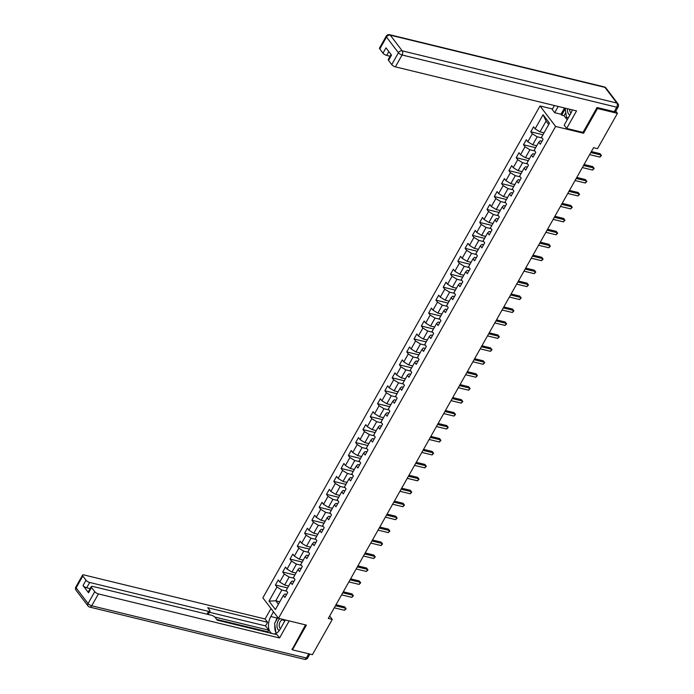 <?xml version="1.0" encoding="UTF-8"?>
<svg xmlns="http://www.w3.org/2000/svg" width="694" height="694" viewBox="0 0 694 694"><rect width="100%" height="100%" fill="white"/><g stroke="black" fill="none" stroke-linecap="round" stroke-linejoin="round"><path stroke-width="1.04" d="M540.019 105.965L262.87 597.829L278.459 618.311L555.616 126.447L540.019 105.965L552.467 108.984M286.613 594.42L284.87 593.995L283.36 595.435L284.904 597.447L287.706 592.468L286.171 590.447L290.656 582.483L292.2 584.504L295.002 579.525L293.467 577.503L297.952 569.531L299.496 571.552L302.298 566.573L300.762 564.552L305.247 556.588L306.791 558.609L309.593 553.63L308.058 551.609L312.543 543.636L314.087 545.658L316.889 540.678L315.354 538.657L319.839 530.693L321.383 532.706L324.185 527.726L322.649 525.705L327.134 517.741L328.678 519.763L331.48 514.783L329.945 512.762L334.439 504.79L335.974 506.811L338.776 501.831L337.241 499.81L341.734 491.846L343.27 493.868L346.072 488.888L344.536 486.867L349.03 478.895L350.565 480.916L353.367 475.937L351.832 473.915L356.326 465.952L357.861 467.973L360.663 462.985L359.128 460.963L363.621 453L365.157 455.021L367.959 450.042L366.423 448.02L370.917 440.048L372.452 442.069L375.254 437.09L373.719 435.069L378.213 427.105L379.748 429.126L382.559 424.147L381.015 422.126L385.508 414.153L387.044 416.174L389.855 411.195L388.31 409.174L392.804 401.21L394.339 403.231L397.15 398.243L395.606 396.231L400.1 388.258L401.635 390.28L404.446 385.3L402.902 383.279L407.395 375.307L408.931 377.328L411.742 372.348L410.197 370.327L414.691 362.363L416.227 364.385L419.037 359.405L417.493 357.384L421.987 349.412L423.522 351.433L426.333 346.453L424.789 344.432L429.282 336.469L430.818 338.49L433.629 333.502L432.084 331.489L436.578 323.517L438.114 325.538L440.924 320.559L439.38 318.537L443.874 310.565L445.409 312.586L448.22 307.607L446.684 305.586L451.169 297.622L452.705 299.643L455.516 294.664L453.98 292.642L458.465 284.67L460.001 286.691L462.811 281.712L461.276 279.691L465.761 271.727L467.296 273.748L470.107 268.76L468.571 266.748L473.056 258.775L474.592 260.797L477.403 255.817L475.867 253.796L480.352 245.823L481.896 247.845L484.698 242.865L483.163 240.844L487.648 232.88L489.192 234.902L491.994 229.922L490.458 227.901L494.943 219.929L496.488 221.95L499.29 216.97L497.754 214.949L502.239 206.986L503.783 209.007L506.585 204.027L505.05 202.006L509.535 194.034L511.079 196.055L513.881 191.076L512.346 189.054L516.83 181.082L518.375 183.103L521.177 178.124L519.641 176.103L524.126 168.139L525.67 170.16L528.472 165.181L526.937 163.159L531.422 155.187L532.966 157.208L535.768 152.229L534.233 150.208L538.718 142.244L540.262 144.265L543.064 139.286L541.528 137.265L549.475 123.15L543.072 114.736L546.083 121.042L540.001 131.834L544.035 132.814M283.36 595.435L275.414 609.54L269.003 601.125L276.958 587.011L275.423 584.999L287.576 587.948M543.072 114.736L535.126 128.85L533.582 126.828L530.78 131.808L532.315 133.829L527.83 141.793L526.286 139.772L523.484 144.751L525.02 146.772L520.526 154.745L518.991 152.723L516.189 157.703L517.724 159.724L513.23 167.688L511.695 165.666L508.893 170.646L510.428 172.667L505.935 180.64L504.399 178.618L501.597 183.598L503.133 185.619L498.639 193.591L497.104 191.57L494.301 196.549L495.837 198.571L491.343 206.534L489.808 204.513L487.006 209.493L488.541 211.514L484.048 219.486L482.512 217.465L479.71 222.444L481.246 224.466L476.752 232.429L475.216 230.408L472.406 235.387L473.95 237.409L469.456 245.381L467.921 243.36L465.11 248.339L466.654 250.361L462.161 258.324L460.625 256.312L457.814 261.291L459.359 263.312L454.865 271.276L453.329 269.255L450.519 274.234L452.063 276.255L447.569 284.228L446.034 282.206L443.223 287.186L444.767 289.207L440.274 297.171L438.738 295.15L435.927 300.129L437.472 302.15L432.978 310.123L431.442 308.101L428.632 313.081L430.176 315.102L425.682 323.066L424.147 321.053L421.336 326.033L422.88 328.054L418.387 336.017L416.851 333.996L414.04 338.976L415.585 340.997L411.091 348.969L409.555 346.948L406.745 351.927L408.28 353.949L403.795 361.912L402.26 359.891L399.449 364.871L400.985 366.892L396.5 374.864L394.964 372.843L392.153 377.822L393.689 379.844L389.204 387.807L387.668 385.795L384.858 390.774L386.393 392.795L381.908 400.759L380.364 398.738L377.562 403.717L379.098 405.738L374.613 413.711L373.068 411.689L370.266 416.669L371.802 418.69L367.317 426.654L365.773 424.633L362.971 429.612L364.506 431.633L360.021 439.606L358.477 437.584L355.675 442.564L357.21 444.585L352.726 452.549L351.181 450.527L348.379 455.516L349.915 457.528L345.43 465.501L343.886 463.479L341.084 468.459L342.619 470.48L338.134 478.452L336.59 476.431L333.788 481.41L335.323 483.432L330.838 491.395L329.294 489.374L326.492 494.354L328.028 496.375L323.543 504.347L321.999 502.326L319.197 507.305L320.732 509.327L316.247 517.29L314.703 515.269L311.901 520.257L313.436 522.27L308.943 530.242L307.407 528.221L304.605 533.2L306.141 535.221L301.647 543.194L300.112 541.173L297.31 546.152L298.845 548.173L294.351 556.137L292.816 554.116L290.014 559.095L291.549 561.116L287.056 569.089L285.52 567.067L282.718 572.047L284.254 574.068L279.76 582.032L278.225 580.011L275.423 584.999M582.891 132.372L583.541 133.239L597.482 108.507L617.434 113.356L597.551 148.629L593.561 147.666L328.288 618.449L332.279 619.421L329.676 615.994M290.656 582.483L292.165 581.043L293.909 581.468M288.669 586.005L284.644 585.025L289.129 577.061L294.03 578.249M279.76 582.032L284.644 585.025M284.254 574.068L289.129 577.061M297.952 569.531L299.461 568.1L301.205 568.516M295.965 573.062L291.94 572.082L296.425 564.109L301.326 565.306M287.056 569.089L291.94 572.082M291.549 561.116L296.425 564.109M305.247 556.588L306.757 555.148L308.5 555.573M303.261 560.11L299.235 559.13L303.72 551.157L308.63 552.355M294.351 556.137L299.235 559.13M298.845 548.173L303.72 551.157M312.543 543.636L314.052 542.196L315.796 542.621M310.556 547.158L306.531 546.178L311.016 538.214L315.926 539.403M301.647 543.194L306.531 546.178M306.141 535.221L311.016 538.214M319.839 530.693L321.348 529.253L323.092 529.678M317.861 534.215L313.827 533.235L318.312 525.263L323.222 526.46M308.943 530.242L313.827 533.235M313.436 522.27L318.312 525.263M327.134 517.741L328.644 516.301L330.387 516.726M325.156 521.263L321.122 520.283L325.607 512.319L330.518 513.508M316.247 517.29L321.122 520.283M320.732 509.327L325.607 512.319M334.439 504.79L335.939 503.358L337.683 503.775M332.452 508.32L328.418 507.34L332.903 499.368L337.813 500.565M323.543 504.347L328.418 507.34M328.028 496.375L332.903 499.368M341.734 491.846L343.235 490.406L344.979 490.832M339.748 495.369L335.714 494.388L340.199 486.416L345.109 487.613M330.838 491.395L335.714 494.388M335.323 483.432L340.199 486.416M349.03 478.895L350.531 477.455L352.274 477.88M347.043 482.417L343.01 481.436L347.494 473.473L352.405 474.661M338.134 478.452L343.01 481.436M342.619 470.48L347.494 473.473M356.326 465.952L357.826 464.512L359.57 464.937M354.339 469.474L350.305 468.493L354.79 460.521L359.7 461.718M345.43 465.501L350.305 468.493M349.915 457.528L354.79 460.521M363.621 453L365.122 451.56L366.866 451.985M361.635 456.522L357.601 455.542L362.094 447.578L366.996 448.766M352.726 452.549L357.601 455.542M357.21 444.585L362.094 447.578M370.917 440.048L372.418 438.617L374.161 439.033M368.93 443.579L364.897 442.599L369.39 434.626L374.292 435.823M360.021 439.606L364.897 442.599M364.506 431.633L369.39 434.626M378.213 427.105L379.713 425.665L381.457 426.09M376.226 430.627L372.192 429.647L376.686 421.674L381.587 422.872M367.317 426.654L372.192 429.647M371.802 418.69L376.686 421.674M385.508 414.153L387.009 412.713L388.753 413.138M383.522 417.675L379.488 416.695L383.982 408.731L388.883 409.92M374.613 413.711L379.488 416.695M379.098 405.738L383.982 408.731M392.804 401.21L394.305 399.77L396.048 400.195M390.817 404.732L386.784 403.752L391.277 395.78L396.179 396.977M381.908 400.759L386.784 403.752M386.393 392.795L391.277 395.78M400.1 388.258L401.6 386.818L403.344 387.243M398.113 391.78L394.079 390.8L398.573 382.836L403.474 384.025M389.204 387.807L394.079 390.8M393.689 379.844L398.573 382.836M407.395 375.307L408.896 373.875L410.64 374.292M405.409 378.837L401.375 377.857L405.869 369.885L410.77 371.082M396.5 374.864L401.375 377.857M400.985 366.892L405.869 369.885M414.691 362.363L416.2 360.923L417.935 361.348M412.704 365.885L408.671 364.905L413.164 356.942L418.066 358.13M403.795 361.912L408.671 364.905M408.28 353.949L413.164 356.942M421.987 349.412L423.496 347.972L425.231 348.397M420 352.934L415.966 351.953L420.46 343.99L425.361 345.178M411.091 348.969L415.966 351.953M415.585 340.997L420.46 343.99M429.282 336.469L430.792 335.029L432.527 335.454M427.296 339.991L423.262 339.01L427.756 331.038L432.657 332.235M418.387 336.017L423.262 339.01M422.88 328.054L427.756 331.038M436.578 323.517L438.088 322.077L439.823 322.502M434.591 327.039L430.558 326.059L435.051 318.095L439.953 319.283M425.682 323.066L430.558 326.059M430.176 315.102L435.051 318.095M443.874 310.565L445.383 309.134L447.127 309.55M441.887 314.096L437.853 313.115L442.347 305.143L447.248 306.34M432.978 310.123L437.853 313.115M437.472 302.15L442.347 305.143M451.169 297.622L452.679 296.182L454.423 296.607M449.183 301.144L445.149 300.164L449.643 292.2L454.544 293.389M440.274 297.171L445.149 300.164M444.767 289.207L449.643 292.2M458.465 284.67L459.975 283.23L461.718 283.655M456.479 288.192L452.445 287.212L456.938 279.248L461.84 280.437M447.569 284.228L452.445 287.212M452.063 276.255L456.938 279.248M465.761 271.727L467.27 270.287L469.014 270.712M463.774 275.249L459.74 274.269L464.234 266.296L469.135 267.494M454.865 271.276L459.74 274.269M459.359 263.312L464.234 266.296M473.056 258.775L474.566 257.335L476.31 257.76M471.07 262.297L467.036 261.317L471.53 253.353L476.431 254.542M462.161 258.324L467.036 261.317M466.654 250.361L471.53 253.353M480.352 245.823L481.862 244.392L483.605 244.809M478.366 249.354L474.332 248.374L478.825 240.402L483.727 241.599M469.456 245.381L474.332 248.374M473.95 237.409L478.825 240.402M487.648 232.88L489.157 231.44L490.901 231.865M485.661 236.402L481.636 235.422L486.121 227.459L491.022 228.647M476.752 232.429L481.636 235.422M481.246 224.466L486.121 227.459M494.943 219.929L496.453 218.489L498.197 218.914M492.957 223.459L488.932 222.47L493.417 214.507L498.318 215.695M484.048 219.486L488.932 222.47M488.541 211.514L493.417 214.507M502.239 206.986L503.749 205.545L505.492 205.971M500.253 210.508L496.227 209.527L500.712 201.555L505.614 202.752M491.343 206.534L496.227 209.527M495.837 198.571L500.712 201.555M509.535 194.034L511.044 192.594L512.788 193.019M507.548 197.556L503.523 196.576L508.008 188.612L512.909 189.8M498.639 193.591L503.523 196.576M503.133 185.619L508.008 188.612M516.83 181.082L518.34 179.651L520.084 180.076M514.844 184.613L510.819 183.632L515.304 175.66L520.214 176.857M505.935 180.64L510.819 183.632M510.428 172.667L515.304 175.66M524.126 168.139L525.636 166.699L527.379 167.124M522.14 171.661L518.114 170.681L522.599 162.717L527.509 163.905M513.23 167.688L518.114 170.681M517.724 159.724L522.599 162.717M531.422 155.187L532.931 153.747L534.675 154.172M529.444 158.718L525.41 157.729L529.895 149.765L534.805 150.954M520.526 154.745L525.41 157.729M525.02 146.772L529.895 149.765M538.718 142.244L540.227 140.804L541.971 141.229M536.74 145.766L532.706 144.786L537.191 136.813L542.101 138.011M527.83 141.793L532.706 144.786M532.315 133.829L537.191 136.813M535.126 128.85L540.001 131.834M597.482 108.507L596.909 107.761M617.434 113.356L615.786 111.196M291.888 649.098L292.452 649.844L312.404 654.694L332.279 619.421M292.452 649.844L306.392 625.103L278.459 618.311M583.541 133.239L555.616 126.447M548.711 124.504L546.083 121.042M279.786 601.776L275.752 600.796L278.389 604.257M286.735 591.201L281.833 590.004L275.752 600.796L269.003 601.125M276.958 587.011L281.833 590.004M530.78 131.808L542.934 134.766M523.484 144.751L535.638 147.709M516.189 157.703L528.342 160.661M508.893 170.646L521.047 173.604M501.597 183.598L513.751 186.556M494.301 196.549L506.455 199.508M487.006 209.493L499.159 212.451M479.71 222.444L491.864 225.403M472.406 235.387L484.568 238.346M465.11 248.339L477.272 251.297M457.814 261.291L469.977 264.241M450.519 274.234L462.681 277.192M443.223 287.186L455.385 290.144M435.927 300.129L448.09 303.087M428.632 313.081L440.794 316.039M421.336 326.033L433.498 328.982M414.04 338.976L426.203 341.934M406.745 351.927L418.907 354.886M399.449 364.871L411.611 367.829M392.153 377.822L404.316 380.78M384.858 390.774L397.02 393.724M377.562 403.717L389.724 406.675M370.266 416.669L382.429 419.627M362.971 429.612L375.124 432.57M355.675 442.564L367.829 445.522M348.379 455.516L360.533 458.465M341.084 468.459L353.237 471.417M333.788 481.41L345.942 484.369M326.492 494.354L338.646 497.312M319.197 507.305L331.35 510.264M311.901 520.257L324.055 523.207M304.605 533.2L316.759 536.158M297.31 546.152L309.463 549.11M290.014 559.095L302.168 562.053M282.718 572.047L294.872 575.005M590.811 152.55L601.073 155.04L599.902 157.113L589.64 154.623M591.375 151.552L600.024 153.66L601.446 155.499L599.902 157.113M600.024 153.66L601.446 155.499M568.412 117.65L566.538 117.451L565.168 108.151M568.282 117.876L566.538 117.451M567.579 108.741A6.61 3.895 -76.3 0 0 569.965 114.892M569.748 109.27A4.52 2.663 -76.3 0 0 571.049 112.948M284.956 620.696A6.61 3.895 -76.3 0 0 284.705 619.837M284.523 621.468A4.52 2.663 -76.3 0 0 283.065 619.933A4.52 2.663 -76.3 0 0 281.417 620.341A4.52 2.663 -76.3 0 0 279.24 624.669A4.52 2.663 -76.3 0 0 280.523 628.564M276.576 633.119L276.004 633.058L274.59 623.403L277.886 617.556M276.481 633.171L276.004 633.058M279.769 618.632A6.61 3.895 -76.3 0 0 276.967 625.337A6.61 3.895 -76.3 0 0 279.335 630.473M565.818 112.593L564.066 115.707L561.672 115.126L561.004 114.241L554.697 112.706L552.207 109.444L554.411 105.54M554.697 112.706L558.21 106.46M614.207 111.682L616.732 107.197A3.045 1.058 29.4 0 0 618.128 107.032L615.604 111.517A3.045 1.058 -150.6 0 1 614.207 111.682L597.057 107.509L583.021 132.407L566.668 128.433L564.179 125.163L570.815 113.374A11.434 6.74 -76.3 0 0 572.307 109.886M566.668 128.433L576.532 110.919L395.389 66.858A3.045 1.058 -150.6 0 1 391.737 64.62L388.527 60.413A3.045 1.058 -150.6 0 1 388.267 59.493L391.078 54.514M564.066 115.707L567.189 119.81M388.831 51.564L386.671 55.399A3.045 1.058 -150.6 0 1 383.01 53.16L379.809 48.953A3.045 1.058 -150.6 0 1 379.54 48.033L386.228 36.166A3.045 1.058 29.4 0 0 386.497 37.077L379.809 48.953M388.527 60.413L391.52 55.095L386.003 47.843L383.01 53.16M386.671 55.399L390.106 56.24M561.004 114.241L564.517 107.995M565.263 108.758L561.672 115.126M285.355 619.994L280.289 628.981A11.434 6.74 -76.3 0 1 274.035 633.978M275.613 621.581A11.434 6.74 -76.3 0 1 277.114 618.059L270.807 616.524A11.434 6.74 -76.3 0 0 271.744 633.414M270.807 616.524L273.488 611.778M270.998 608.508L265.091 618.987L267.58 622.258L207.732 607.701L209.709 610.304A3.045 1.058 29.4 0 1 209.978 611.214A3.045 1.058 29.4 0 1 208.582 611.379L89.682 582.466L86.689 587.775A3.045 1.058 -150.6 0 1 83.028 585.528L88.554 592.78A3.045 1.058 -150.6 0 1 88.294 591.869L91.287 586.56A3.045 1.058 29.4 0 0 91.547 587.471L94.748 591.678A3.045 1.058 29.4 0 0 98.409 593.925L91.721 605.793L306.375 657.999L308.743 653.8M268.431 632.607L267.832 631.826L268.769 630.169L265.524 625.91L267.58 622.258M91.287 586.56A3.045 1.058 29.4 0 1 92.675 586.395L211.575 615.309A3.045 1.058 29.4 0 1 215.235 617.556L217.213 620.158L277.062 634.715L279.552 637.977L98.409 593.925M289.164 620.913L279.552 637.977M265.091 618.987L83.957 574.936A3.045 1.058 29.4 0 0 82.56 575.092A3.045 1.058 29.4 0 0 82.82 576.011L86.03 580.219A3.045 1.058 29.4 0 0 89.682 582.466M292.148 649.445L305.525 624.895M268.769 630.169L214.75 617.027M267.832 631.826L216.623 619.378M90.125 588.607L86.689 587.775M265.524 625.91L209.388 612.255M274.859 625.268A11.434 6.74 -76.3 0 0 275.934 632.581M277.114 618.059L277.6 617.183M583.515 165.493L593.778 167.991L592.607 170.065L582.344 167.566M584.079 164.504L592.728 166.603L594.151 168.451L592.607 170.065M592.728 166.603L594.151 168.451M576.22 178.445L586.482 180.934L585.311 183.016L575.048 180.518M576.783 177.447L585.432 179.555L586.855 181.394L585.311 183.016M585.432 179.555L586.855 181.394M568.924 191.388L579.186 193.886L578.015 195.96L567.753 193.47M569.488 190.399L578.137 192.498L579.559 194.346L578.015 195.96M578.137 192.498L579.559 194.346M561.628 204.34L571.891 206.838L570.72 208.911L560.457 206.413M562.183 203.351L570.841 205.45L572.264 207.298L570.72 208.911M570.841 205.45L572.264 207.298M554.332 217.291L564.595 219.781L563.424 221.854L553.161 219.365M554.888 216.294L563.545 218.402L564.968 220.241L563.424 221.854M563.545 218.402L564.968 220.241M547.037 230.234L557.299 232.733L556.128 234.806L545.866 232.308M547.592 229.246L556.241 231.345L557.672 233.193L556.128 234.806M556.241 231.345L557.672 233.193M539.741 243.186L550.004 245.676L548.833 247.758L538.57 245.26M540.296 242.189L548.945 244.297L550.377 246.136L548.833 247.758M548.945 244.297L550.377 246.136M532.445 256.129L542.708 258.628L541.537 260.701L531.274 258.211M533.001 255.14L541.65 257.24L543.081 259.088L541.537 260.701M541.65 257.24L543.081 259.088M525.15 269.081L535.412 271.58L534.241 273.653L523.979 271.154M525.705 268.092L534.354 270.192L535.785 272.039L534.241 273.653M534.354 270.192L535.785 272.039M517.854 282.033L528.117 284.523L526.946 286.596L516.683 284.106M518.409 281.035L527.058 283.143L528.481 284.982L526.946 286.596M527.058 283.143L528.481 284.982M510.558 294.976L520.821 297.474L519.65 299.548L509.387 297.049M511.114 293.987L519.763 296.086L521.185 297.934L519.65 299.548M519.763 296.086L521.185 297.934M503.263 307.928L513.525 310.418L512.354 312.5L502.092 310.001M503.818 306.93L512.467 309.038L513.89 310.877L512.354 312.5M512.467 309.038L513.89 310.877M495.967 320.871L506.23 323.369L505.059 325.443L494.796 322.944M496.522 319.882L505.171 321.981L506.594 323.829L505.059 325.443M505.171 321.981L506.594 323.829M488.671 333.823L498.934 336.321L497.763 338.394L487.5 335.896M489.227 332.834L497.876 334.933L499.298 336.781L497.763 338.394M497.876 334.933L499.298 336.781M481.376 346.766L491.638 349.264L490.467 351.338L480.205 348.848M481.931 345.777L490.58 347.885L492.003 349.724L490.467 351.338M490.58 347.885L492.003 349.724M474.08 359.718L484.343 362.216L483.171 364.289L472.909 361.791M474.635 358.729L483.284 360.828L484.707 362.676L483.171 364.289M483.284 360.828L484.707 362.676M466.784 372.669L477.047 375.159L475.876 377.241L465.613 374.743M467.34 371.672L475.989 373.78L477.411 375.619L475.876 377.241M475.989 373.78L477.411 375.619M459.489 385.612L469.751 388.111L468.58 390.184L458.318 387.686M460.044 384.623L468.693 386.723L470.116 388.571L468.58 390.184M468.693 386.723L470.116 388.571M452.193 398.564L462.447 401.063L461.284 403.136L451.022 400.638M452.748 397.575L461.397 399.675L462.82 401.522L461.284 403.136M461.397 399.675L462.82 401.522M444.897 411.507L455.151 414.006L453.989 416.079L443.726 413.589M445.453 410.518L454.102 412.626L455.524 414.465L453.989 416.079M454.102 412.626L455.524 414.465M437.593 424.459L447.856 426.957L446.693 429.031L436.431 426.532M438.157 423.47L446.806 425.569L448.229 427.417L446.693 429.031M446.806 425.569L448.229 427.417M430.297 437.411L440.56 439.901L439.397 441.983L429.135 439.484M430.861 436.413L439.51 438.521L440.933 440.36L439.397 441.983M439.51 438.521L440.933 440.36M423.002 450.354L433.264 452.852L432.102 454.926L421.839 452.427M423.566 449.365L432.215 451.464L433.637 453.312L432.102 454.926M432.215 451.464L433.637 453.312M415.706 463.306L425.969 465.804L424.806 467.877L414.544 465.379M416.27 462.308L424.919 464.416L426.342 466.264L424.806 467.877M424.919 464.416L426.342 466.264M408.41 476.249L418.673 478.747L417.502 480.821L407.248 478.331M408.974 475.26L417.623 477.368L419.046 479.207L417.502 480.821M417.623 477.368L419.046 479.207M401.115 489.201L411.377 491.699L410.206 493.772L399.952 491.274M401.679 488.212L410.328 490.311L411.75 492.159L410.206 493.772M410.328 490.311L411.75 492.159M393.819 502.152L404.082 504.642L402.91 506.724L392.648 504.226M394.383 501.155L403.032 503.263L404.455 505.102L402.91 506.724M403.032 503.263L404.455 505.102M386.523 515.095L396.786 517.594L395.615 519.667L385.352 517.169M387.087 514.107L395.736 516.206L397.159 518.054L395.615 519.667M395.736 516.206L397.159 518.054M379.228 528.047L389.49 530.546L388.319 532.619L378.057 530.121M379.792 527.05L388.44 529.158L389.863 530.997L388.319 532.619M388.44 529.158L389.863 530.997M371.932 540.99L382.194 543.489L381.023 545.562L370.761 543.072M372.496 540.001L381.145 542.109L382.567 543.949L381.023 545.562M381.145 542.109L382.567 543.949M364.636 553.942L374.899 556.441L373.728 558.514L363.465 556.015M365.2 552.953L373.849 555.053L375.272 556.9L373.728 558.514M373.849 555.053L375.272 556.9M357.341 566.894L367.603 569.384L366.432 571.466L356.169 568.967M357.904 565.896L366.553 568.004L367.976 569.843L366.432 571.466M366.553 568.004L367.976 569.843M350.045 579.837L360.307 582.335L359.136 584.409L348.874 581.91M350.6 578.848L359.258 580.947L360.68 582.795L359.136 584.409M359.258 580.947L360.68 582.795M342.749 592.789L353.012 595.279L351.841 597.361L341.578 594.862M343.304 591.791L351.962 593.899L353.385 595.738L351.841 597.361M351.962 593.899L353.385 595.738M335.454 605.732L345.716 608.23L344.545 610.304L334.282 607.814M336.009 604.743L344.658 606.851L346.089 608.69L344.545 610.304M344.658 606.851L346.089 608.69M618.128 107.032A3.045 3.045 0 0 0 617.894 103.692A3.045 2.221 -37.3 0 0 616.871 103.05A3.045 1.796 103.7 0 1 616.732 107.197L402.078 54.991A3.045 1.796 103.7 0 0 402.216 50.844L616.871 103.05L604.951 87.383L390.288 35.177L402.216 50.844A3.045 2.221 142.7 0 0 398.417 52.753L386.497 37.077A3.045 2.221 -37.3 0 1 390.288 35.177A3.045 1.796 103.7 0 0 389.612 34.7A3.045 3.045 0 0 0 386.228 36.166M391.737 64.62L398.417 52.753A3.045 1.058 29.4 0 0 402.078 54.991L395.389 66.858M604.266 86.906A3.045 1.796 103.7 0 1 604.951 87.383A3.045 2.221 142.7 0 1 605.975 88.025A3.045 3.045 0 0 0 604.266 86.906L389.612 34.7M91.547 587.471L88.554 592.78M83.028 585.528L86.03 580.219M82.82 576.011L76.132 587.879L88.06 603.546L94.748 591.678M206.994 614.199L208.582 611.379M76.132 587.879A3.045 1.058 -150.6 0 1 75.872 586.968A3.045 3.045 0 0 0 76.106 590.308A3.045 2.221 -37.3 0 1 76.132 587.879M88.06 603.546A3.045 2.221 142.7 0 0 88.025 605.975A3.045 3.045 0 0 0 89.734 607.094A3.045 1.796 103.7 0 0 91.721 605.793A3.045 1.058 -150.6 0 1 88.06 603.546M309.88 654.078L307.772 657.834A3.045 1.058 -150.6 0 1 306.375 657.999A3.045 1.796 103.7 0 1 304.388 659.3L89.734 607.094M617.894 103.692L605.975 88.025M82.56 575.092L75.872 586.968M76.106 590.308L88.025 605.975M304.388 659.3A3.045 3.045 0 0 0 307.772 657.834M208.139 614.476L209.978 611.214"/></g></svg>

